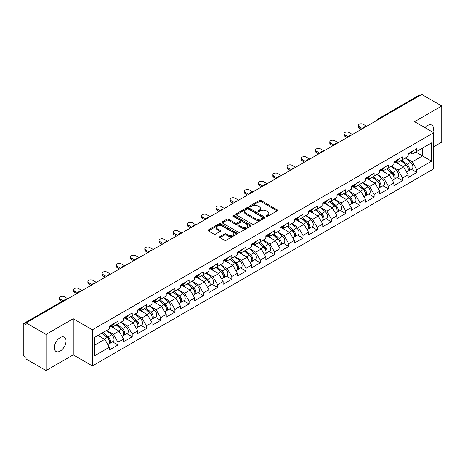 <?xml version="1.0" encoding="UTF-8"?>
<svg xmlns="http://www.w3.org/2000/svg" width="465" height="465" viewBox="0 0 465 465"><rect width="100%" height="100%" fill="white"/><g stroke="black" fill="none" stroke-linecap="round" stroke-linejoin="round"><path stroke-width="0.7" d="M266.41 216.347A0.884 0.512 0 0 0 267.666 216.347L277.181 210.854A1.267 0.732 0 0 0 277.553 210.337A1.267 0.732 0 0 0 277.181 209.82L261.063 200.514A1.267 0.732 0 0 0 259.272 200.514L249.757 206.007A0.884 0.512 0 0 0 249.502 206.373A0.884 0.512 0 0 0 249.757 206.733A0.884 0.512 0 0 0 251.013 206.733L252.245 206.024A4.051 2.337 0 0 1 257.976 206.024L259.319 206.797A4.051 2.337 0 0 1 260.505 208.454A4.051 2.337 0 0 1 259.319 210.104L258.087 210.814A0.884 0.512 0 0 0 257.825 211.18A0.884 0.512 0 0 0 258.087 211.54A0.884 0.512 0 0 0 259.342 211.54L260.569 210.831A4.051 2.337 0 0 1 266.3 210.831L267.642 211.604A4.051 2.337 0 0 1 268.828 213.261A4.051 2.337 0 0 1 267.642 214.911L266.41 215.626A0.884 0.512 0 0 0 266.154 215.987A0.884 0.512 0 0 0 266.41 216.347L266.41 215.626M60.194 337.59A8.254 4.766 -60 0 1 64.321 337.183A8.254 4.766 -60 0 1 65.588 343.798A8.254 4.766 -60 0 1 60.194 351.069A8.254 4.766 -60 0 1 56.067 351.482A8.254 4.766 -60 0 1 54.8 344.867A8.254 4.766 -60 0 1 60.194 337.59M424.993 127.689A8.254 4.766 -60 0 1 427.614 125.463A8.254 4.766 -60 0 1 431.741 125.056A8.254 4.766 -60 0 1 432.828 132.211M219.968 236.598A1.267 0.732 0 0 0 219.596 237.115A1.267 0.732 0 0 0 219.968 237.632L224.49 240.242A1.267 0.732 0 0 0 226.281 240.242L236.842 234.145A1.267 0.732 0 0 0 237.214 233.628A1.267 0.732 0 0 0 236.842 233.11L220.73 223.805A1.267 0.732 0 0 0 218.939 223.805L208.372 229.902A1.267 0.732 0 0 0 208 230.419A1.267 0.732 0 0 0 208.372 230.936L213.83 234.093A1.267 0.732 0 0 0 215.626 234.093L220.143 231.483A1.267 0.732 0 0 0 220.515 230.966A1.267 0.732 0 0 0 220.143 230.448L217.44 228.885A3.389 1.953 0 0 1 216.446 227.501A3.389 1.953 0 0 1 218.538 225.694A3.389 1.953 0 0 1 222.229 226.118L232.837 232.244A3.389 1.953 0 0 1 233.831 233.628A3.389 1.953 0 0 1 231.739 235.43A3.389 1.953 0 0 1 228.048 235.011L226.281 233.988A1.267 0.732 0 0 0 224.49 233.988L219.968 236.598L219.968 237.632L224.49 235.04L224.49 233.988M73.238 318.734L46.052 334.428L26.075 322.896L421.772 94.442L441.75 105.974L414.565 121.667L433.723 132.728L92.39 329.795L73.238 318.734L73.238 354.865L92.39 365.92L92.39 329.795M252.332 224.165A1.267 0.732 0 0 0 254.123 224.165L264.69 218.068A1.267 0.732 0 0 0 265.062 217.55A1.267 0.732 0 0 0 264.69 217.033L248.572 207.727A1.267 0.732 0 0 0 246.781 207.727L236.214 213.83A1.267 0.732 0 0 0 235.848 214.342A1.267 0.732 0 0 0 236.214 214.859L252.332 224.165M233.482 216.539A0.884 0.512 0 0 1 234.383 216.667L234.383 215.609L250.769 225.072A1.267 0.732 0 0 1 251.135 225.589A1.267 0.732 0 0 1 250.769 226.106L240.202 232.204A1.267 0.732 0 0 1 238.411 232.204L222.293 222.898L226.815 220.311L226.815 219.253L222.293 221.863A1.267 0.732 0 0 0 221.921 222.38A1.267 0.732 0 0 0 222.293 222.898L222.293 221.863M226.815 220.311A1.267 0.732 0 0 1 228.606 220.311L228.606 219.253A1.267 0.732 0 0 0 226.815 219.253M228.606 219.253L235.145 223.031A1.267 0.732 0 0 0 236.935 223.031L239.934 221.299A1.267 0.732 0 0 0 240.306 220.782A1.267 0.732 0 0 0 239.934 220.265L233.128 216.335A0.884 0.512 0 0 1 232.866 215.975A0.884 0.512 0 0 1 233.413 215.498A0.884 0.512 0 0 1 234.383 215.609M92.39 365.92L433.723 168.859L433.723 132.728M112.565 341.862L117.976 344.989L117.976 342.252L113.419 334.352L106.665 330.452M117.976 344.989L109.31 349.994L109.31 347.25L94.488 355.812L94.488 337.485L109.31 328.924L109.31 326.186L117.976 321.187L117.976 323.925L123.545 320.711L123.545 317.973L132.205 312.968L132.205 315.706L137.774 312.497L137.774 309.754L146.44 304.755L146.44 307.493L152.003 304.279L152.003 301.541L160.669 296.536L160.669 299.274L166.232 296.066L166.232 293.328L174.898 288.323L174.898 291.061L180.461 287.847L180.461 285.109L189.127 280.11L189.127 282.848L194.69 279.634L194.69 276.896L203.356 271.891L203.356 274.629L208.919 271.421L208.919 268.677L217.585 263.678L217.585 266.416L223.148 263.202L223.148 260.464L231.814 255.459L231.814 258.197L237.382 254.989L237.382 252.251L246.043 247.246L246.043 249.984L251.612 246.77L251.612 244.032L260.278 239.027L260.278 241.771L265.841 238.557L265.841 235.819L274.507 230.814L274.507 233.552L280.07 230.344L280.07 227.6L288.736 222.601L288.736 225.339L294.299 222.125L294.299 219.387L302.965 214.382L302.965 217.12L308.527 213.912L308.527 211.174L317.194 206.169L317.194 208.907L322.757 205.693L322.757 202.955L331.423 197.951L331.423 200.694L336.986 197.48L336.986 194.742L345.652 189.737L345.652 192.475L351.22 189.261L351.22 186.523L359.881 181.524L359.881 184.262L365.449 181.048L365.449 178.31L374.116 173.306L374.116 176.043L379.678 172.835L379.678 170.091L388.345 165.092L388.345 167.83L393.907 164.616L393.907 161.878L402.574 156.874L402.574 159.611L408.136 156.403L408.136 153.665L416.803 148.661L416.803 151.398L431.625 142.842L431.625 161.169L416.803 169.725L412.24 161.826L405.492 157.931M411.391 169.341L416.803 172.463L416.803 169.725M416.803 172.463L408.136 177.467L408.136 174.73L402.574 177.944L398.011 170.039L391.263 166.144M397.162 177.554L402.574 180.682L402.574 177.944M402.574 180.682L393.907 185.68L393.907 182.943L388.345 186.157L383.782 178.258L377.034 174.358M382.933 185.773L388.345 188.895L388.345 186.157M388.345 188.895L379.678 193.899L379.678 191.162L374.116 194.37L369.553 186.471L362.805 182.576M368.699 193.986L374.116 197.108L374.116 194.37M374.116 197.108L365.449 202.112L365.449 199.375L359.881 202.589L355.324 194.69L348.57 190.79M354.47 202.199L359.881 205.327L359.881 202.589M359.881 205.327L351.22 210.331L351.22 207.588L345.652 210.802L341.095 202.903L334.341 199.008M340.241 210.418L345.652 213.54L345.652 210.802M345.652 213.54L336.986 218.544L336.986 215.806L331.423 219.021L326.866 211.122L320.112 207.221M326.012 218.631L331.423 221.758L331.423 219.021M331.423 221.758L322.757 226.757L322.757 224.02L317.194 227.234L312.631 219.335L305.883 215.435M311.783 226.85L317.194 229.972L317.194 227.234M317.194 229.972L308.527 234.976L308.527 232.238L302.965 235.447L298.402 227.548L291.654 223.653M297.554 235.063L302.965 238.19L302.965 235.447M302.965 238.19L294.299 243.189L294.299 240.452L288.736 243.666L284.173 235.767L277.425 231.866M283.325 243.276L288.736 246.404L288.736 243.666M288.736 246.404L280.07 251.408L280.07 248.67L274.507 251.879L269.944 243.98L263.196 240.085M269.096 251.495L274.507 254.617L274.507 251.879M274.507 254.617L265.841 259.621L265.841 256.883L260.278 260.098L255.715 252.199L248.967 248.298M254.861 259.708L260.278 262.835L260.278 260.098M260.278 262.835L251.612 267.84L251.612 265.096L246.043 268.311L241.486 260.412L234.732 256.517M240.632 267.927L246.043 271.048L246.043 268.311M246.043 271.048L237.382 276.053L237.382 273.315L231.814 276.524L227.257 268.625L220.503 264.73M226.403 276.14L231.814 279.267L231.814 276.524M231.814 279.267L223.148 284.266L223.148 281.528L217.585 284.743L213.028 276.844L206.274 272.943M212.174 284.353L217.585 287.48L217.585 284.743M217.585 287.48L208.919 292.485L208.919 289.747L203.356 292.956L198.793 285.057L192.045 281.162M197.945 292.572L203.356 295.694L203.356 292.956M203.356 295.694L194.69 300.698L194.69 297.96L189.127 301.175L184.564 293.276L177.816 289.375M183.716 300.785L189.127 303.912L189.127 301.175M189.127 303.912L180.461 308.917L180.461 306.173L174.898 309.388L170.335 301.489L163.587 297.594M169.487 309.004L174.898 312.125L174.898 309.388M174.898 312.125L166.232 317.13L166.232 314.392L160.669 317.607L156.106 309.702L149.358 305.807M155.258 317.217L160.669 320.344L160.669 317.607M160.669 320.344L152.003 325.343L152.003 322.605L146.44 325.82L141.877 317.921L135.129 314.02M141.023 325.436L146.44 328.557L146.44 325.82M146.44 328.557L137.774 333.562L137.774 330.824L132.205 334.033L127.648 326.134L120.894 322.239M126.794 333.649L132.205 336.77L132.205 334.033M132.205 336.77L123.545 341.775L123.545 339.037L117.976 342.252M111.652 325.541L113.419 326.558L117.976 323.925M113.419 334.352L118.982 331.138L110.467 326.221M123.545 339.037L118.982 331.138M125.881 317.322L127.648 318.339L132.205 315.706M127.648 326.134L133.211 322.925L124.696 318.008M137.774 330.824L133.211 322.925M140.116 309.109L141.877 310.126L146.44 307.493M141.877 317.921L147.44 314.706L138.925 309.795M152.003 322.605L147.44 314.706M154.345 300.89L156.106 301.913L160.669 299.274M156.106 309.702L161.669 306.493L153.159 301.576M166.232 314.392L161.669 306.493M168.574 292.677L170.335 293.694L174.898 291.061M170.335 301.489L175.898 298.274L167.388 293.363M180.461 306.173L175.898 298.274M182.803 284.464L184.564 285.481L189.127 282.848M184.564 293.276L190.133 290.061L181.617 285.144M194.69 297.96L190.133 290.061M197.032 276.245L198.793 277.262L203.356 274.629M198.793 285.057L204.362 281.848L195.846 276.931M208.919 289.747L204.362 281.848M211.261 268.032L213.028 269.049L217.585 266.416M213.028 276.844L218.591 273.629L210.075 268.718M223.148 281.528L218.591 273.629M225.49 259.813L227.257 260.83L231.814 258.197M227.257 268.625L232.82 265.416L224.304 260.499M237.382 273.315L232.82 265.416M239.719 251.6L241.486 252.617L246.043 249.984M241.486 260.412L247.049 257.197L238.533 252.286M251.612 265.096L247.049 257.197M253.954 243.381L255.715 244.404L260.278 241.771M255.715 252.199L261.278 248.984L252.768 244.067M265.841 256.883L261.278 248.984M268.183 235.168L269.944 236.185L274.507 233.552M269.944 243.98L275.507 240.765L266.997 235.854M280.07 248.67L275.507 240.765M282.412 226.955L284.173 227.972L288.736 225.339M284.173 235.767L289.736 232.552L281.226 227.635M294.299 240.452L289.736 232.552M296.641 218.736L298.402 219.753L302.965 217.12M298.402 227.548L303.971 224.339L295.455 219.422M308.527 232.238L303.971 224.339M310.87 210.523L312.631 211.54L317.194 208.907M312.631 219.335L318.2 216.12L309.684 211.209M322.757 224.02L318.2 216.12M325.099 202.304L326.866 203.327L331.423 200.694M326.866 211.122L332.428 207.907L323.913 202.99M336.986 215.806L332.428 207.907M339.328 194.091L341.095 195.108L345.652 192.475M341.095 202.903L346.658 199.688L338.142 194.777M351.22 207.588L346.658 199.688M353.557 185.878L355.324 186.895L359.881 184.262M355.324 194.69L360.887 191.475L352.371 186.558M365.449 199.375L360.887 191.475M367.792 177.659L369.553 178.676L374.116 176.043M369.553 186.471L375.116 183.262L366.606 178.345M379.678 191.162L375.116 183.262M382.021 169.446L383.782 170.463L388.345 167.83M383.782 178.258L389.345 175.043L380.835 170.132M393.907 182.943L389.345 175.043M396.25 161.227L398.011 162.25L402.574 159.611M398.011 170.039L403.574 166.83L395.064 161.913M408.136 174.73L403.574 166.83M420.406 95.232L379.085 119.092M378.504 119.424A1.936 1.116 120 0 1 378.992 119.034A1.936 1.116 60 0 0 378.028 118.941L419.349 95.087A1.936 1.116 60 0 1 420.314 95.18M410.479 153.014L412.24 154.031L416.803 151.398M412.24 161.826L422.505 155.903L422.505 148.108L431.625 142.842M415.751 152.003L431.625 161.169M433.723 146.737L441.75 142.104L441.75 105.974M46.052 334.428L46.052 370.559L26.075 359.026L26.075 357.446L24.616 356.603A1.936 1.116 -120 0 1 23.25 354.231L23.25 324.425A1.936 1.116 -120 0 1 23.651 323.535A1.936 1.116 -120 0 1 24.616 323.634L26.075 324.477L26.075 322.896M46.052 370.559L73.238 354.865M94.488 345.28L104.753 339.351L97.999 335.457M109.31 347.25L104.753 339.351M266.765 216.475L267.642 215.963A4.051 2.337 0 0 0 268.828 214.313L268.828 213.261M260.505 208.454L260.505 209.506A4.051 2.337 0 0 1 259.319 211.156L258.441 211.668M277.163 210.866L261.063 201.572A1.267 0.732 0 0 0 259.272 201.572L250.112 206.855M264.672 218.073L248.572 208.779A1.267 0.732 0 0 0 246.781 208.779L236.232 214.871L236.214 213.83M262.452 217.911A0.884 0.512 0 0 0 262.708 217.55A0.884 0.512 0 0 0 262.452 217.19L248.304 209.018A0.884 0.512 0 0 0 247.049 209.018L245.753 209.767A4.051 2.337 0 0 0 244.567 211.424A4.051 2.337 0 0 0 245.753 213.08L255.425 218.66A4.051 2.337 0 0 0 261.15 218.66L262.452 217.911L262.452 218.963A0.884 0.512 0 0 0 262.708 218.602L262.708 217.55M244.567 211.424L244.567 212.476A4.051 2.337 0 0 0 245.753 214.132L245.753 213.08M262.452 218.963L261.15 219.713A4.051 2.337 0 0 1 255.425 219.713L245.753 214.132M228.606 220.311L235.145 224.084A1.267 0.732 0 0 0 236.935 224.084L239.934 222.351A1.267 0.732 0 0 0 240.306 221.834L240.306 220.782M234.383 216.667L250.751 226.112M241.922 226.943A3.389 1.953 0 0 0 245.619 227.368A3.389 1.953 0 0 0 247.706 225.56A3.389 1.953 0 0 0 246.717 224.177L242.974 222.02A1.267 0.732 0 0 0 241.184 222.02L238.185 223.752A1.267 0.732 0 0 0 237.818 224.269A1.267 0.732 0 0 0 238.185 224.787L241.922 226.943L241.922 227.995A3.389 1.953 0 0 0 245.619 228.42A3.389 1.953 0 0 0 247.706 226.618L247.706 225.56M237.818 224.269L237.818 225.322A1.267 0.732 0 0 0 238.185 225.839L238.185 224.787M241.922 227.995L238.185 225.839M233.831 233.628L233.831 234.68A3.389 1.953 0 0 1 231.739 236.487A3.389 1.953 0 0 1 228.048 236.063L226.281 235.04A1.267 0.732 0 0 0 224.49 235.04M216.446 227.501L216.446 228.553A3.389 1.953 0 0 0 217.44 229.937L217.44 228.885M220.131 231.489L217.44 229.937M236.842 233.11L236.842 234.145L220.73 224.857A1.267 0.732 0 0 0 218.939 224.857L208.39 230.948M407.049 165.778L406.416 165.412M407.869 171.207A4.255 2.459 -120 0 0 408.485 171.015A4.255 2.459 -120 0 0 409.252 168.039A4.255 2.459 -120 0 0 407.032 164.331L401.9 160.001M408.485 171.015L411.996 168.987A4.255 2.459 -120 0 0 412.763 166.017A4.255 2.459 -120 0 0 410.549 162.308L405.41 157.972M400.911 160.57L406.77 165.511A2.581 1.488 60 0 1 408.16 168.69M406.619 172.096L407.392 171.649A4.255 2.459 -120 0 0 408.16 168.673A4.255 2.459 -120 0 0 405.939 164.965L400.807 160.634M399.325 164.378L395.86 161.454M366.682 126.253L363.212 124.248A2.9 1.674 0 0 0 360.05 123.888A2.9 1.674 0 0 0 358.259 125.434A2.9 1.674 0 0 0 359.108 126.62L359.108 127.991A2.9 1.674 180 0 1 358.259 126.806L358.259 125.434M361.386 129.305L359.108 127.991M409.281 153.002A4.255 2.459 60 0 1 408.485 154.165A4.255 2.459 60 0 1 408.136 154.31M412.792 150.974A4.255 2.459 60 0 1 411.996 152.136L408.485 154.165M362.572 128.619L359.108 126.62M392.82 173.997L392.181 173.625M393.64 179.426A4.255 2.459 -120 0 0 394.256 179.234A4.255 2.459 -120 0 0 395.023 176.258A4.255 2.459 -120 0 0 392.803 172.55L387.671 168.22M394.256 179.234L397.767 177.206A4.255 2.459 -120 0 0 398.534 174.23A4.255 2.459 -120 0 0 396.32 170.521L391.181 166.191M386.682 168.789L392.536 173.73A2.581 1.488 60 0 1 393.931 176.909M392.384 180.31L393.163 179.862A4.255 2.459 -120 0 0 393.925 176.892A4.255 2.459 -120 0 0 391.71 173.178L386.578 168.847M385.096 172.591L381.631 169.667M378.591 182.21L377.952 181.844M379.411 187.639A4.255 2.459 -120 0 0 380.027 187.447A4.255 2.459 -120 0 0 380.794 184.471A4.255 2.459 -120 0 0 378.574 180.763L373.442 176.433M380.027 187.447L383.538 185.419A4.255 2.459 -120 0 0 384.305 182.443A4.255 2.459 -120 0 0 382.085 178.734L376.952 174.404M372.453 177.002L378.307 181.943A2.581 1.488 60 0 1 379.702 185.122M378.155 188.528L378.934 188.081A4.255 2.459 -120 0 0 379.696 185.105A4.255 2.459 -120 0 0 377.481 181.397L372.349 177.066M370.867 180.804L367.402 177.886M364.362 190.429L363.723 190.057M365.176 195.852A4.255 2.459 -120 0 0 365.798 195.66A4.255 2.459 -120 0 0 366.56 192.69A4.255 2.459 -120 0 0 364.345 188.982L359.213 184.646M365.798 195.66L369.309 193.638A4.255 2.459 -120 0 0 370.076 190.662A4.255 2.459 -120 0 0 367.856 186.953L362.723 182.623M358.224 185.221L364.078 190.162A2.581 1.488 60 0 1 365.473 193.341M363.926 196.742L364.705 196.294A4.255 2.459 -120 0 0 365.467 193.318A4.255 2.459 -120 0 0 363.252 189.61L358.12 185.279M356.638 189.023L353.173 186.099M350.133 198.642L349.494 198.276M350.947 204.071A4.255 2.459 -120 0 0 351.569 203.879A4.255 2.459 -120 0 0 352.331 200.903A4.255 2.459 -120 0 0 350.116 197.195L344.983 192.865M351.569 203.879L355.08 201.851A4.255 2.459 -120 0 0 355.847 198.875A4.255 2.459 -120 0 0 353.627 195.166L348.494 190.836M343.995 193.434L349.849 198.375A2.581 1.488 60 0 1 351.244 201.554M349.697 204.96L350.471 204.507A4.255 2.459 -120 0 0 351.238 201.537A4.255 2.459 -120 0 0 349.023 197.828L343.885 193.498M342.409 197.236L338.944 194.312M335.904 206.861L335.265 206.489M336.718 212.284A4.255 2.459 -120 0 0 337.34 212.092A4.255 2.459 -120 0 0 338.101 209.116A4.255 2.459 -120 0 0 335.887 205.408L330.755 201.078M337.34 212.092L340.851 210.064A4.255 2.459 -120 0 0 341.612 207.094A4.255 2.459 -120 0 0 339.398 203.385L334.265 199.049M329.761 201.647L335.62 206.588A2.581 1.488 60 0 1 337.015 209.767M335.468 213.173L336.242 212.726A4.255 2.459 -120 0 0 337.009 209.75A4.255 2.459 -120 0 0 334.794 206.042L329.656 201.711M328.18 205.454L324.715 202.531M352.447 134.466L348.983 132.467A2.9 1.674 0 0 0 345.821 132.101A2.9 1.674 0 0 0 344.03 133.653A2.9 1.674 0 0 0 344.879 134.838L344.879 136.204A2.9 1.674 180 0 1 344.03 135.019L344.03 133.653M347.157 137.524L344.879 136.204M395.047 161.221A4.255 2.459 60 0 1 394.256 162.378A4.255 2.459 60 0 1 393.907 162.523M398.563 159.193A4.255 2.459 60 0 1 397.767 160.349L394.256 162.378M348.343 136.838L344.879 134.838M338.218 142.685L334.753 140.68A2.9 1.674 0 0 0 331.592 140.32A2.9 1.674 0 0 0 329.801 141.866A2.9 1.674 0 0 0 330.65 143.051L330.65 144.423A2.9 1.674 180 0 1 329.801 143.237L329.801 141.866M332.928 145.737L330.65 144.423M380.818 169.434A4.255 2.459 60 0 1 380.027 170.597A4.255 2.459 60 0 1 379.678 170.736M384.334 167.406A4.255 2.459 60 0 1 383.538 168.568L380.027 170.597M334.114 145.051L330.65 143.051M323.989 150.898L320.525 148.899A2.9 1.674 0 0 0 317.363 148.533A2.9 1.674 0 0 0 315.566 150.085A2.9 1.674 0 0 0 316.421 151.265L316.421 152.636A2.9 1.674 180 0 1 315.566 151.451L315.566 150.085M318.699 153.95L316.421 152.636M366.589 177.647A4.255 2.459 60 0 1 365.798 178.81A4.255 2.459 60 0 1 365.449 178.955M370.099 175.625A4.255 2.459 60 0 1 369.309 176.781L365.798 178.81M319.885 153.27L316.421 151.265M309.76 159.111L306.296 157.112A2.9 1.674 0 0 0 303.134 156.752A2.9 1.674 0 0 0 301.337 158.298A2.9 1.674 0 0 0 302.192 159.483L302.192 160.849A2.9 1.674 180 0 1 301.337 159.669L301.337 158.298M304.47 162.169L302.192 160.849M352.36 185.866A4.255 2.459 60 0 1 351.569 187.023A4.255 2.459 60 0 1 351.22 187.168M355.87 183.838A4.255 2.459 60 0 1 355.08 185L351.569 187.023M305.656 161.483L302.192 159.483M295.531 167.33L292.067 165.331A2.9 1.674 0 0 0 288.899 164.965A2.9 1.674 0 0 0 287.108 166.511A2.9 1.674 0 0 0 287.957 167.696L287.957 169.068A2.9 1.674 180 0 1 287.108 167.882L287.108 166.511M290.241 170.382L287.957 169.068M338.131 194.079A4.255 2.459 60 0 1 337.34 195.242A4.255 2.459 60 0 1 336.986 195.387M341.641 192.051A4.255 2.459 60 0 1 340.851 193.213L337.34 195.242M291.427 169.702L287.957 167.696M321.675 215.074L321.036 214.708M322.489 220.503A4.255 2.459 -120 0 0 323.111 220.311A4.255 2.459 -120 0 0 323.873 217.335A4.255 2.459 -120 0 0 321.658 213.627L316.52 209.297M323.111 220.311L326.622 218.283A4.255 2.459 -120 0 0 327.383 215.307A4.255 2.459 -120 0 0 325.169 211.598L320.036 207.268M315.532 209.866L321.391 214.807A2.581 1.488 60 0 1 322.78 217.986M321.239 221.387L322.013 220.939A4.255 2.459 -120 0 0 322.78 217.969A4.255 2.459 -120 0 0 320.559 214.26L315.427 209.924M313.951 213.668L310.481 210.744M281.302 175.543L277.832 173.544A2.9 1.674 0 0 0 274.67 173.178A2.9 1.674 0 0 0 272.879 174.73A2.9 1.674 0 0 0 273.728 175.915L273.728 177.281A2.9 1.674 180 0 1 272.879 176.096L272.879 174.73M276.012 178.601L273.728 177.281M323.902 202.298A4.255 2.459 60 0 1 323.111 203.455A4.255 2.459 60 0 1 322.757 203.6M327.412 200.27A4.255 2.459 60 0 1 326.622 201.426L323.111 203.455M277.198 177.915L273.728 175.915M307.441 223.287L306.807 222.921M308.26 228.716A4.255 2.459 -120 0 0 308.876 228.524A4.255 2.459 -120 0 0 309.644 225.548A4.255 2.459 -120 0 0 307.429 221.84L302.291 217.51M308.876 228.524L312.393 226.496A4.255 2.459 -120 0 0 313.154 223.52A4.255 2.459 -120 0 0 310.94 219.811L305.807 215.481M301.303 218.079L307.162 223.02A2.581 1.488 60 0 1 308.551 226.199M307.01 229.605L307.784 229.158A4.255 2.459 -120 0 0 308.551 226.182A4.255 2.459 -120 0 0 306.33 222.473L301.198 218.143M299.716 221.886L296.252 218.963M267.073 183.762L263.603 181.757A2.9 1.674 0 0 0 260.441 181.397A2.9 1.674 0 0 0 258.65 182.943A2.9 1.674 0 0 0 259.499 184.128L259.499 185.5A2.9 1.674 180 0 1 258.65 184.314L258.65 182.943M261.778 186.814L259.499 185.5M309.673 210.511A4.255 2.459 60 0 1 308.876 211.674A4.255 2.459 60 0 1 308.527 211.813M313.183 208.483A4.255 2.459 60 0 1 312.393 209.645L308.876 211.674M262.963 186.128L259.499 184.128M293.212 231.506L292.578 231.134M294.031 236.929A4.255 2.459 -120 0 0 294.647 236.737A4.255 2.459 -120 0 0 295.415 233.767A4.255 2.459 -120 0 0 293.194 230.059L288.062 225.723M294.647 236.737L298.158 234.715A4.255 2.459 -120 0 0 298.925 231.739A4.255 2.459 -120 0 0 296.711 228.03L291.572 223.7M287.074 226.298L292.933 231.239A2.581 1.488 60 0 1 294.322 234.418M292.781 237.818L293.555 237.371A4.255 2.459 -120 0 0 294.322 234.395A4.255 2.459 -120 0 0 292.101 230.687L286.969 226.356M285.487 230.099L282.023 227.176M252.844 191.975L249.374 189.976A2.9 1.674 0 0 0 246.212 189.61A2.9 1.674 0 0 0 244.421 191.162A2.9 1.674 0 0 0 245.27 192.341L245.27 193.713A2.9 1.674 180 0 1 244.421 192.527L244.421 191.162M247.549 195.033L245.27 193.713M295.444 218.73A4.255 2.459 60 0 1 294.647 219.887A4.255 2.459 60 0 1 294.299 220.032M298.954 216.702A4.255 2.459 60 0 1 298.158 217.858L294.647 219.887M248.734 194.347L245.27 192.341M278.983 239.719L278.343 239.353M279.802 245.148A4.255 2.459 -120 0 0 280.418 244.956A4.255 2.459 -120 0 0 281.185 241.98A4.255 2.459 -120 0 0 278.965 238.272L273.833 233.942M280.418 244.956L283.929 242.928A4.255 2.459 -120 0 0 284.696 239.952A4.255 2.459 -120 0 0 282.482 236.243L277.343 231.913M272.845 234.511L278.698 239.452A2.581 1.488 60 0 1 280.093 242.631M278.547 246.037L279.326 245.59A4.255 2.459 -120 0 0 280.087 242.614A4.255 2.459 -120 0 0 277.872 238.905L272.74 234.575M271.258 238.313L267.794 235.389M238.609 200.188L235.145 198.189A2.9 1.674 0 0 0 231.983 197.828A2.9 1.674 0 0 0 230.192 199.375A2.9 1.674 0 0 0 231.041 200.56L231.041 201.926A2.9 1.674 180 0 1 230.192 200.746L230.192 199.375M233.32 203.246L231.041 201.926M281.209 226.943A4.255 2.459 60 0 1 280.418 228.1A4.255 2.459 60 0 1 280.07 228.245M284.725 224.915A4.255 2.459 60 0 1 283.929 226.077L280.418 228.1M234.505 202.56L231.041 200.56M264.754 247.938L264.114 247.566M265.573 253.361A4.255 2.459 -120 0 0 266.189 253.169A4.255 2.459 -120 0 0 266.957 250.193A4.255 2.459 -120 0 0 264.736 246.485L259.604 242.155M266.189 253.169L269.7 251.141A4.255 2.459 -120 0 0 270.467 248.171A4.255 2.459 -120 0 0 268.247 244.462L263.114 240.126M258.616 242.73L264.469 247.671A2.581 1.488 60 0 1 265.864 250.844M264.318 254.25L265.096 253.803A4.255 2.459 -120 0 0 265.858 250.827A4.255 2.459 -120 0 0 263.643 247.118L258.511 242.788M257.029 246.531L253.565 243.608M224.38 208.407L220.916 206.408A2.9 1.674 0 0 0 217.754 206.042A2.9 1.674 0 0 0 215.963 207.588A2.9 1.674 0 0 0 216.812 208.773L216.812 210.145A2.9 1.674 180 0 1 215.963 208.959L215.963 207.588M219.091 211.459L216.812 210.145M266.98 235.156A4.255 2.459 60 0 1 266.189 236.319A4.255 2.459 60 0 1 265.841 236.464M270.496 233.134A4.255 2.459 60 0 1 269.7 234.29L266.189 236.319M220.276 210.779L216.812 208.773M250.525 256.151L249.885 255.785M251.338 261.58A4.255 2.459 -120 0 0 251.96 261.388A4.255 2.459 -120 0 0 252.722 258.412A4.255 2.459 -120 0 0 250.507 254.704L245.375 250.373M251.96 261.388L255.471 259.36A4.255 2.459 -120 0 0 256.238 256.384A4.255 2.459 -120 0 0 254.018 252.675L248.885 248.345M244.387 250.943L250.24 255.884A2.581 1.488 60 0 1 251.635 259.063M250.089 262.463L250.868 262.016A4.255 2.459 -120 0 0 251.629 259.046A4.255 2.459 -120 0 0 249.414 255.337L244.282 251.001M242.8 254.744L239.336 251.821M210.151 216.62L206.687 214.621A2.9 1.674 0 0 0 203.525 214.26A2.9 1.674 0 0 0 201.729 215.806A2.9 1.674 0 0 0 202.583 216.992L202.583 218.358A2.9 1.674 180 0 1 201.729 217.172L201.729 215.806M204.862 219.678L202.583 218.358M252.751 243.375A4.255 2.459 60 0 1 251.96 244.532A4.255 2.459 60 0 1 251.612 244.677M256.262 241.347A4.255 2.459 60 0 1 255.471 242.503L251.96 244.532M206.047 218.992L202.583 216.992M236.296 264.364L235.656 263.998M237.109 269.793A4.255 2.459 -120 0 0 237.731 269.601A4.255 2.459 -120 0 0 238.493 266.625A4.255 2.459 -120 0 0 236.278 262.917L231.146 258.587M237.731 269.601L241.242 267.573A4.255 2.459 -120 0 0 242.009 264.597A4.255 2.459 -120 0 0 239.789 260.888L234.656 256.558M230.158 259.156L236.011 264.097A2.581 1.488 60 0 1 237.406 267.276M235.86 270.682L236.633 270.235A4.255 2.459 -120 0 0 237.4 267.259A4.255 2.459 -120 0 0 235.185 263.55L230.047 259.22M228.571 262.963L225.107 260.04M195.922 224.839L192.458 222.834A2.9 1.674 0 0 0 189.296 222.473A2.9 1.674 0 0 0 187.5 224.02A2.9 1.674 0 0 0 188.354 225.205L188.354 226.577A2.9 1.674 180 0 1 187.5 225.391L187.5 224.02M190.633 227.891L188.354 226.577M238.522 251.588A4.255 2.459 60 0 1 237.731 252.751A4.255 2.459 60 0 1 237.382 252.896M242.032 249.56A4.255 2.459 60 0 1 241.242 250.722L237.731 252.751M191.818 227.205L188.354 225.205M222.067 272.583L221.427 272.211M222.88 278.012A4.255 2.459 -120 0 0 223.502 277.814A4.255 2.459 -120 0 0 224.264 274.844A4.255 2.459 -120 0 0 222.049 271.136L216.917 266.805M223.502 277.814L227.013 275.792A4.255 2.459 -120 0 0 227.774 272.816A4.255 2.459 -120 0 0 225.56 269.107L220.427 264.777M215.923 267.375L221.782 272.316A2.581 1.488 60 0 1 223.177 275.495M221.631 278.895L222.404 278.448A4.255 2.459 -120 0 0 223.171 275.472A4.255 2.459 -120 0 0 220.956 271.763L215.818 267.433M214.342 271.176L210.878 268.253M181.693 233.052L178.229 231.053A2.9 1.674 0 0 0 175.061 230.687A2.9 1.674 0 0 0 173.271 232.238A2.9 1.674 0 0 0 174.119 233.424L174.119 234.79A2.9 1.674 180 0 1 173.271 233.604L173.271 232.238M176.404 236.11L174.119 234.79M224.293 259.807A4.255 2.459 60 0 1 223.502 260.964A4.255 2.459 60 0 1 223.148 261.109M227.804 257.779A4.255 2.459 60 0 1 227.013 258.935L223.502 260.964M177.589 235.424L174.119 233.424M207.838 280.796L207.198 280.43M208.651 286.225A4.255 2.459 -120 0 0 209.273 286.033A4.255 2.459 -120 0 0 210.035 283.057A4.255 2.459 -120 0 0 207.82 279.349L202.682 275.018M209.273 286.033L212.784 284.005A4.255 2.459 -120 0 0 213.545 281.029A4.255 2.459 -120 0 0 211.331 277.32L206.198 272.99M201.694 275.588L207.553 280.529A2.581 1.488 60 0 1 208.942 283.708M207.402 287.114L208.175 286.667A4.255 2.459 -120 0 0 208.942 283.691A4.255 2.459 -120 0 0 206.722 279.982L201.589 275.652M200.107 279.389L196.643 276.472M167.464 241.271L163.994 239.266A2.9 1.674 0 0 0 160.832 238.905A2.9 1.674 0 0 0 159.042 240.452A2.9 1.674 0 0 0 159.89 241.637L159.89 243.009A2.9 1.674 180 0 1 159.042 241.823L159.042 240.452M162.175 244.323L159.89 243.009M210.064 268.02A4.255 2.459 60 0 1 209.273 269.183A4.255 2.459 60 0 1 208.919 269.322M213.575 265.992A4.255 2.459 60 0 1 212.784 267.154L209.273 269.183M163.36 243.637L159.89 241.637M193.603 289.015L192.969 288.643M194.422 294.438A4.255 2.459 -120 0 0 195.038 294.246A4.255 2.459 -120 0 0 195.806 291.276A4.255 2.459 -120 0 0 193.591 287.568L188.453 283.231M195.038 294.246L198.555 292.218A4.255 2.459 -120 0 0 199.316 289.247A4.255 2.459 -120 0 0 197.102 285.539L191.969 281.209M187.465 283.807L193.324 288.748A2.581 1.488 60 0 1 194.713 291.927M193.173 295.327L193.946 294.88A4.255 2.459 -120 0 0 194.713 291.904A4.255 2.459 -120 0 0 192.493 288.195L187.36 283.865M185.878 287.608L182.414 284.685M153.235 249.484L149.765 247.485A2.9 1.674 0 0 0 146.603 247.118A2.9 1.674 0 0 0 144.813 248.67A2.9 1.674 0 0 0 145.661 249.85L145.661 251.222A2.9 1.674 180 0 1 144.813 250.036L144.813 248.67M147.94 252.536L145.661 251.222M195.835 276.233A4.255 2.459 60 0 1 195.038 277.396A4.255 2.459 60 0 1 194.69 277.541M199.346 274.211A4.255 2.459 60 0 1 198.555 275.367L195.038 277.396M149.126 251.856L145.661 249.85M179.374 297.228L178.74 296.862M180.193 302.657A4.255 2.459 -120 0 0 180.809 302.465A4.255 2.459 -120 0 0 181.577 299.489A4.255 2.459 -120 0 0 179.356 295.781L174.224 291.45M180.809 302.465L184.32 300.437A4.255 2.459 -120 0 0 185.087 297.461A4.255 2.459 -120 0 0 182.873 293.752L177.735 289.422M173.236 292.02L179.095 296.961A2.581 1.488 60 0 1 180.484 300.14M178.944 303.54L179.717 303.093A4.255 2.459 -120 0 0 180.484 300.123A4.255 2.459 -120 0 0 178.264 296.414L173.131 292.084M171.649 295.821L168.185 292.898M139.006 257.697L135.536 255.698A2.9 1.674 0 0 0 132.374 255.337A2.9 1.674 0 0 0 130.584 256.883A2.9 1.674 0 0 0 131.432 258.069L131.432 259.435A2.9 1.674 180 0 1 130.584 258.249L130.584 256.883M133.711 260.755L131.432 259.435M181.606 284.452A4.255 2.459 60 0 1 180.809 285.609A4.255 2.459 60 0 1 180.461 285.754M185.117 282.424A4.255 2.459 60 0 1 184.32 283.586L180.809 285.609M134.897 260.069L131.432 258.069M165.145 305.447L164.505 305.075M165.964 310.87A4.255 2.459 -120 0 0 166.58 310.678A4.255 2.459 -120 0 0 167.348 307.702A4.255 2.459 -120 0 0 165.127 303.994L159.995 299.663M166.58 310.678L170.091 308.65A4.255 2.459 -120 0 0 170.858 305.679A4.255 2.459 -120 0 0 168.644 301.971L163.506 297.635M159.007 300.233L164.86 305.174A2.581 1.488 60 0 1 166.255 308.353M164.709 311.759L165.488 311.312A4.255 2.459 -120 0 0 166.249 308.336A4.255 2.459 -120 0 0 164.035 304.627L158.902 300.297M157.42 304.04L153.956 301.117M124.771 265.916L121.307 263.911A2.9 1.674 0 0 0 118.145 263.55A2.9 1.674 0 0 0 116.355 265.096A2.9 1.674 0 0 0 117.203 266.282L117.203 267.654A2.9 1.674 180 0 1 116.355 266.468L116.355 265.096M119.482 268.968L117.203 267.654M167.371 292.665A4.255 2.459 60 0 1 166.58 293.828A4.255 2.459 60 0 1 166.232 293.973M170.888 290.637A4.255 2.459 60 0 1 170.091 291.799L166.58 293.828M120.668 268.282L117.203 266.282M150.916 313.66L150.276 313.288M151.735 319.089A4.255 2.459 -120 0 0 152.351 318.897A4.255 2.459 -120 0 0 153.119 315.921A4.255 2.459 -120 0 0 150.898 312.213L145.766 307.882M152.351 318.897L155.862 316.868A4.255 2.459 -120 0 0 156.629 313.892A4.255 2.459 -120 0 0 154.409 310.184L149.277 305.854M144.778 308.452L150.631 313.393A2.581 1.488 60 0 1 152.026 316.572M150.48 319.972L151.259 319.525A4.255 2.459 -120 0 0 152.02 316.555A4.255 2.459 -120 0 0 149.806 312.846L144.673 308.51M143.191 312.253L139.727 309.33M110.542 274.129L107.078 272.13A2.9 1.674 0 0 0 103.916 271.763A2.9 1.674 0 0 0 102.126 273.315A2.9 1.674 0 0 0 102.974 274.501L102.974 275.867A2.9 1.674 180 0 1 102.126 274.681L102.126 273.315M105.253 277.187L102.974 275.867M153.142 300.884A4.255 2.459 60 0 1 152.351 302.041A4.255 2.459 60 0 1 152.003 302.186M156.659 298.856A4.255 2.459 60 0 1 155.862 300.012L152.351 302.041M106.439 276.501L102.974 274.501M136.687 321.873L136.047 321.507M137.501 327.302A4.255 2.459 -120 0 0 138.122 327.11A4.255 2.459 -120 0 0 138.884 324.134A4.255 2.459 -120 0 0 136.669 320.426L131.537 316.095M138.122 327.11L141.633 325.082A4.255 2.459 -120 0 0 142.4 322.106A4.255 2.459 -120 0 0 140.18 318.397L135.048 314.067M130.549 316.665L136.402 321.606A2.581 1.488 60 0 1 137.797 324.785M136.251 328.191L137.03 327.744A4.255 2.459 -120 0 0 137.791 324.768A4.255 2.459 -120 0 0 135.577 321.059L130.444 316.729M128.962 320.466L125.498 317.549M96.313 282.348L92.849 280.343A2.9 1.674 0 0 0 89.687 279.982A2.9 1.674 0 0 0 87.891 281.528A2.9 1.674 0 0 0 88.745 282.714L88.745 284.086A2.9 1.674 180 0 1 87.891 282.9L87.891 281.528M91.024 285.4L88.745 284.086M138.913 309.097A4.255 2.459 60 0 1 138.122 310.26A4.255 2.459 60 0 1 137.774 310.399M142.424 307.069A4.255 2.459 60 0 1 141.633 308.231L138.122 310.26M92.21 284.714L88.745 282.714M122.458 330.092L121.818 329.72M123.272 335.515A4.255 2.459 -120 0 0 123.893 335.323A4.255 2.459 -120 0 0 124.655 332.353A4.255 2.459 -120 0 0 122.44 328.645L117.308 324.308M123.893 335.323L127.404 333.3A4.255 2.459 -120 0 0 128.171 330.324A4.255 2.459 -120 0 0 125.951 326.616L120.819 322.286M116.32 324.884L122.173 329.825A2.581 1.488 60 0 1 123.568 333.004M122.022 336.404L122.795 335.957A4.255 2.459 -120 0 0 123.562 332.981A4.255 2.459 -120 0 0 121.348 329.272L116.209 324.942M114.733 328.685L111.269 325.762M82.084 290.561L78.62 288.562A2.9 1.674 0 0 0 75.458 288.195A2.9 1.674 0 0 0 73.662 289.747A2.9 1.674 0 0 0 74.516 290.927L74.516 292.299A2.9 1.674 180 0 1 73.662 291.113L73.662 289.747M76.795 293.613L74.516 292.299M124.684 317.31A4.255 2.459 60 0 1 123.893 318.473A4.255 2.459 60 0 1 123.545 318.618M128.195 315.287A4.255 2.459 60 0 1 127.404 316.444L123.893 318.473M77.981 292.933L74.516 290.927M108.229 338.305L107.589 337.939M109.043 343.734A4.255 2.459 -120 0 0 109.664 343.542A4.255 2.459 -120 0 0 110.426 340.566A4.255 2.459 -120 0 0 108.211 336.858L103.079 332.527M109.664 343.542L113.175 341.513A4.255 2.459 -120 0 0 113.937 338.537A4.255 2.459 -120 0 0 111.722 334.829L106.59 330.499M102.085 333.097L107.944 338.038A2.581 1.488 60 0 1 109.339 341.217M107.793 344.623L108.566 344.176A4.255 2.459 -120 0 0 109.333 341.2A4.255 2.459 -120 0 0 107.119 337.491L101.98 333.161M100.504 336.898L98.47 335.184M67.855 298.774L64.391 296.775A2.9 1.674 0 0 0 61.223 296.414A2.9 1.674 0 0 0 59.433 297.96A2.9 1.674 0 0 0 60.281 299.146L60.281 300.512A2.9 1.674 180 0 1 59.433 299.332L59.433 297.96M61.909 301.454L60.281 300.512M110.455 325.529A4.255 2.459 60 0 1 109.664 326.686A4.255 2.459 60 0 1 109.31 326.831M113.966 323.5A4.255 2.459 60 0 1 113.175 324.663L109.664 326.686M63.095 300.768L60.281 299.146M66.03 299.832L24.616 323.634M66.431 299.6A1.936 1.116 -60 0 0 65.937 299.78A1.936 1.116 -120 0 0 64.972 299.681L23.651 323.535M364.275 127.643A1.936 1.116 120 0 1 364.763 127.253A1.936 1.116 -60 0 1 365.257 127.073M350.04 135.856A1.936 1.116 120 0 1 350.534 135.466A1.936 1.116 -60 0 1 351.023 135.292M335.811 144.074A1.936 1.116 120 0 1 336.305 143.685A1.936 1.116 -60 0 1 336.794 143.505M321.582 152.288A1.936 1.116 120 0 1 322.076 151.898A1.936 1.116 -60 0 1 322.565 151.718M307.353 160.501A1.936 1.116 120 0 1 307.847 160.117A1.936 1.116 -60 0 1 308.336 159.937M293.124 168.719A1.936 1.116 120 0 1 293.613 168.33A1.936 1.116 -60 0 1 294.107 168.15M278.895 176.933A1.936 1.116 120 0 1 279.384 176.543A1.936 1.116 -60 0 1 279.878 176.369M264.666 185.151A1.936 1.116 120 0 1 265.155 184.762A1.936 1.116 -60 0 1 265.649 184.582M250.437 193.364A1.936 1.116 120 0 1 250.926 192.975A1.936 1.116 -60 0 1 251.42 192.801M236.203 201.578A1.936 1.116 120 0 1 236.697 201.194A1.936 1.116 -60 0 1 237.185 201.014M221.974 209.796A1.936 1.116 120 0 1 222.468 209.407A1.936 1.116 -60 0 1 222.956 209.227M207.745 218.009A1.936 1.116 120 0 1 208.239 217.62A1.936 1.116 -60 0 1 208.727 217.446M193.516 226.228A1.936 1.116 120 0 1 194.01 225.839A1.936 1.116 -60 0 1 194.498 225.659M179.287 234.441A1.936 1.116 120 0 1 179.775 234.052A1.936 1.116 -60 0 1 180.269 233.878M165.058 242.66A1.936 1.116 120 0 1 165.546 242.271A1.936 1.116 -60 0 1 166.04 242.091M150.829 250.873A1.936 1.116 120 0 1 151.317 250.484A1.936 1.116 -60 0 1 151.811 250.304M136.6 259.086A1.936 1.116 120 0 1 137.088 258.697A1.936 1.116 -60 0 1 137.582 258.523M122.365 267.305A1.936 1.116 120 0 1 122.859 266.916A1.936 1.116 -60 0 1 123.347 266.736M108.136 275.518A1.936 1.116 120 0 1 108.63 275.129A1.936 1.116 -60 0 1 109.118 274.955M93.907 283.737A1.936 1.116 120 0 1 94.401 283.348A1.936 1.116 -60 0 1 94.889 283.168M79.678 291.95A1.936 1.116 120 0 1 80.172 291.561A1.936 1.116 -60 0 1 80.66 291.381M267.642 215.963L267.642 214.911M258.087 211.54L258.087 210.814M259.319 211.156L259.319 210.104M249.757 206.733L249.757 206.007M259.272 201.572L259.272 200.514M261.063 201.572L261.063 200.514M277.181 210.854L277.181 209.82M246.781 208.779L246.781 207.727M248.572 208.779L248.572 207.727M264.69 218.068L264.69 217.033M255.425 219.713L255.425 218.66M261.15 219.713L261.15 218.66M235.145 224.084L235.145 223.031M236.935 224.084L236.935 223.031M239.934 222.351L239.934 221.299M250.769 226.106L250.769 225.072M226.281 235.04L226.281 233.988M228.048 236.063L228.048 235.011M220.143 231.483L220.143 230.448M208.372 230.936L208.372 229.902M218.939 224.857L218.939 223.805M220.73 224.857L220.73 223.805M407.032 164.331L410.549 162.308M403.143 166.58L405.939 164.965M392.803 172.55L396.32 170.521M388.914 174.794L391.71 173.178M378.574 180.763L382.085 178.734M374.685 183.012L377.481 181.397M364.345 188.982L367.856 186.953M360.456 191.225L363.252 189.61M350.116 197.195L353.627 195.166M346.227 199.439L349.023 197.828M335.887 205.408L339.398 203.385M331.993 207.657L334.794 206.042M321.658 213.627L325.169 211.598M317.764 215.87L320.559 214.26M307.429 221.84L310.94 219.811M303.535 224.089L306.33 222.473M293.194 230.059L296.711 228.03M289.306 232.302L292.101 230.687M278.965 238.272L282.482 236.243M275.077 240.521L277.872 238.905M264.736 246.485L268.247 244.462M260.848 248.734L263.643 247.118M250.507 254.704L254.018 252.675M246.619 256.947L249.414 255.337M236.278 262.917L239.789 260.888M232.39 265.166L235.185 263.55M222.049 271.136L225.56 269.107M218.155 273.379L220.956 271.763M207.82 279.349L211.331 277.32M203.926 281.598L206.722 279.982M193.591 287.568L197.102 285.539M189.697 289.811L192.493 288.195M179.356 295.781L182.873 293.752M175.468 298.024L178.264 296.414M165.127 303.994L168.644 301.971M161.239 306.243L164.035 304.627M150.898 312.213L154.409 310.184M147.01 314.456L149.806 312.846M136.669 320.426L140.18 318.397M132.781 322.675L135.577 321.059M122.44 328.645L125.951 326.616M118.552 330.888L121.348 329.272M108.211 336.858L111.722 334.829M104.317 339.101L107.119 337.491M378.028 118.941A1.936 1.936 0 0 0 377.098 120.237M365.385 126.997A1.936 1.936 0 0 0 362.869 128.45M351.156 135.216A1.936 1.936 0 0 0 348.634 136.669M336.927 143.429A1.936 1.936 0 0 0 334.405 144.882M322.693 151.648A1.936 1.936 0 0 0 320.176 153.101M308.464 159.861A1.936 1.936 0 0 0 305.947 161.314M294.235 168.074A1.936 1.936 0 0 0 291.718 169.533M280.006 176.293A1.936 1.936 0 0 0 277.489 177.746M265.777 184.506A1.936 1.936 0 0 0 263.26 185.959M251.548 192.725A1.936 1.936 0 0 0 249.031 194.178M237.319 200.938A1.936 1.936 0 0 0 234.796 202.391M223.084 209.151A1.936 1.936 0 0 0 220.567 210.61M208.855 217.37A1.936 1.936 0 0 0 206.338 218.823M194.626 225.583A1.936 1.936 0 0 0 192.109 227.036M180.397 233.802A1.936 1.936 0 0 0 177.88 235.255M166.168 242.015A1.936 1.936 0 0 0 163.651 243.468M151.939 250.234A1.936 1.936 0 0 0 149.422 251.687M137.71 258.447A1.936 1.936 0 0 0 135.193 259.9M123.481 266.66A1.936 1.936 0 0 0 120.958 268.113M109.246 274.879A1.936 1.936 0 0 0 106.729 276.332M95.017 283.092A1.936 1.936 0 0 0 92.5 284.545M80.788 291.311A1.936 1.936 0 0 0 78.271 292.764M66.559 299.524A1.936 1.936 0 0 0 64.972 299.681"/></g></svg>
